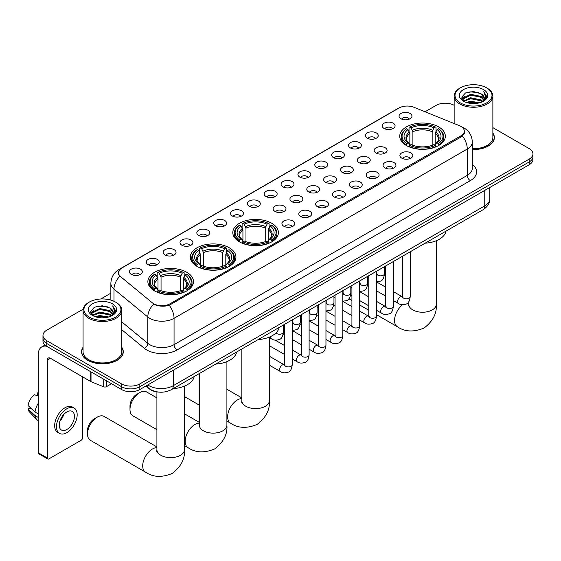 <?xml version="1.0" encoding="UTF-8"?>
<svg xmlns="http://www.w3.org/2000/svg" width="561" height="561" viewBox="0 0 561 561"><rect width="100%" height="100%" fill="white"/><g stroke="black" fill="none" stroke-linecap="round" stroke-linejoin="round"><path stroke-width="0.84" d="M271.72 223.264A22.798 13.162 0 0 0 246.875 220.41A22.798 13.162 0 0 0 232.801 232.57A22.798 13.162 0 0 0 239.484 241.875A22.798 13.162 0 0 0 264.329 244.729A22.798 13.162 0 0 0 278.403 232.57A22.798 13.162 0 0 0 271.72 223.264M229.26 247.78A22.798 13.162 0 0 0 204.414 244.926A22.798 13.162 0 0 0 190.34 257.085A22.798 13.162 0 0 0 197.016 266.391A22.798 13.162 0 0 0 221.861 269.245A22.798 13.162 0 0 0 235.936 257.085A22.798 13.162 0 0 0 229.26 247.78M186.799 272.295A22.798 13.162 0 0 0 161.954 269.441A22.798 13.162 0 0 0 147.88 281.601A22.798 13.162 0 0 0 154.556 290.907A22.798 13.162 0 0 0 179.401 293.761A22.798 13.162 0 0 0 193.475 281.601A22.798 13.162 0 0 0 186.799 272.295M438.653 126.891A22.798 13.162 0 0 0 413.808 124.037A22.798 13.162 0 0 0 399.734 136.197A22.798 13.162 0 0 0 406.409 145.502A22.798 13.162 0 0 0 431.255 148.356A22.798 13.162 0 0 0 445.329 136.197A22.798 13.162 0 0 0 438.653 126.891M384.082 128.469A6.452 3.724 180 0 1 382.805 127.417A6.452 3.724 180 0 1 384.937 122.782A6.452 3.724 180 0 1 393.205 123.203A6.452 3.724 180 0 1 394.488 127.417A6.452 3.724 180 0 1 384.082 128.469M392.42 128.855A3.871 2.237 0 0 0 391.382 127.768A3.871 2.237 0 0 0 387.567 127.2A3.871 2.237 0 0 0 384.867 128.855M367.231 138.195A6.452 3.724 180 0 1 365.954 137.143A6.452 3.724 180 0 1 368.086 132.515A6.452 3.724 180 0 1 376.354 132.929A6.452 3.724 180 0 1 377.637 137.143A6.452 3.724 180 0 1 367.231 138.195M375.568 138.581A3.871 2.237 0 0 0 374.531 137.494A3.871 2.237 0 0 0 370.716 136.926A3.871 2.237 0 0 0 368.016 138.581M350.38 147.929A6.452 3.724 180 0 1 349.103 146.87A6.452 3.724 180 0 1 351.235 142.242A6.452 3.724 180 0 1 359.503 142.655A6.452 3.724 180 0 1 360.786 146.87A6.452 3.724 180 0 1 350.38 147.929M358.717 148.314A3.871 2.237 0 0 0 357.68 147.227A3.871 2.237 0 0 0 353.865 146.659A3.871 2.237 0 0 0 351.165 148.314M333.529 157.655A6.452 3.724 180 0 1 332.252 156.603A6.452 3.724 180 0 1 334.384 151.968A6.452 3.724 180 0 1 342.652 152.389A6.452 3.724 180 0 1 343.935 156.603A6.452 3.724 180 0 1 333.529 157.655M341.866 158.041A3.871 2.237 0 0 0 340.829 156.954A3.871 2.237 0 0 0 337.014 156.386A3.871 2.237 0 0 0 334.314 158.041M316.677 167.381A6.452 3.724 180 0 1 315.401 166.329A6.452 3.724 180 0 1 317.533 161.701A6.452 3.724 180 0 1 325.801 162.115A6.452 3.724 180 0 1 327.084 166.329A6.452 3.724 180 0 1 316.677 167.381M325.015 167.767A3.871 2.237 0 0 0 323.978 166.68A3.871 2.237 0 0 0 320.163 166.112A3.871 2.237 0 0 0 317.463 167.767M299.826 177.115A6.452 3.724 180 0 1 298.55 176.056A6.452 3.724 180 0 1 300.682 171.428A6.452 3.724 180 0 1 308.95 171.841A6.452 3.724 180 0 1 310.233 176.056A6.452 3.724 180 0 1 299.826 177.115M308.164 177.5A3.871 2.237 0 0 0 307.126 176.413A3.871 2.237 0 0 0 303.312 175.845A3.871 2.237 0 0 0 300.612 177.5M282.975 186.841A6.452 3.724 180 0 1 281.699 185.789A6.452 3.724 180 0 1 283.831 181.161A6.452 3.724 180 0 1 292.106 181.575A6.452 3.724 180 0 1 293.382 185.789A6.452 3.724 180 0 1 282.975 186.841M291.313 187.227A3.871 2.237 0 0 0 290.275 186.14A3.871 2.237 0 0 0 286.461 185.572A3.871 2.237 0 0 0 283.761 187.227M266.124 196.567A6.452 3.724 180 0 1 264.848 195.516A6.452 3.724 180 0 1 266.98 190.887A6.452 3.724 180 0 1 275.255 191.301A6.452 3.724 180 0 1 276.531 195.516A6.452 3.724 180 0 1 266.124 196.567M274.462 196.953A3.871 2.237 0 0 0 273.424 195.866A3.871 2.237 0 0 0 269.61 195.298A3.871 2.237 0 0 0 266.91 196.953M249.273 206.301A6.452 3.724 180 0 1 247.997 205.242A6.452 3.724 180 0 1 250.129 200.614A6.452 3.724 180 0 1 258.404 201.027A6.452 3.724 180 0 1 259.68 205.242A6.452 3.724 180 0 1 249.273 206.301M257.611 206.686A3.871 2.237 0 0 0 256.573 205.599A3.871 2.237 0 0 0 252.759 205.031A3.871 2.237 0 0 0 250.059 206.686M232.422 216.027A6.452 3.724 180 0 1 231.146 214.975A6.452 3.724 180 0 1 233.285 210.347A6.452 3.724 180 0 1 241.553 210.761A6.452 3.724 180 0 1 242.829 214.975A6.452 3.724 180 0 1 232.422 216.027M240.76 216.413A3.871 2.237 0 0 0 239.722 215.326A3.871 2.237 0 0 0 235.908 214.758A3.871 2.237 0 0 0 233.208 216.413M215.571 225.753A6.452 3.724 180 0 1 214.295 224.702A6.452 3.724 180 0 1 216.434 220.073A6.452 3.724 180 0 1 224.702 220.487A6.452 3.724 180 0 1 225.978 224.702A6.452 3.724 180 0 1 215.571 225.753M223.916 226.146A3.871 2.237 0 0 0 222.871 225.052A3.871 2.237 0 0 0 219.056 224.484A3.871 2.237 0 0 0 216.357 226.146M198.72 235.487A6.452 3.724 180 0 1 197.444 234.435A6.452 3.724 180 0 1 199.583 229.8A6.452 3.724 180 0 1 207.85 230.22A6.452 3.724 180 0 1 209.127 234.435A6.452 3.724 180 0 1 198.72 235.487M207.065 235.872A3.871 2.237 0 0 0 206.02 234.786A3.871 2.237 0 0 0 202.205 234.218A3.871 2.237 0 0 0 199.506 235.872M181.869 245.213A6.452 3.724 180 0 1 180.593 244.161A6.452 3.724 180 0 1 182.732 239.533A6.452 3.724 180 0 1 190.999 239.947A6.452 3.724 180 0 1 192.276 244.161A6.452 3.724 180 0 1 181.869 245.213M190.214 245.599A3.871 2.237 0 0 0 189.169 244.512A3.871 2.237 0 0 0 185.361 243.944A3.871 2.237 0 0 0 182.655 245.599M165.018 254.939A6.452 3.724 180 0 1 163.742 253.888A6.452 3.724 180 0 1 165.881 249.259A6.452 3.724 180 0 1 174.148 249.673A6.452 3.724 180 0 1 175.425 253.888A6.452 3.724 180 0 1 165.018 254.939M173.363 255.332A3.871 2.237 0 0 0 172.318 254.238A3.871 2.237 0 0 0 168.51 253.677A3.871 2.237 0 0 0 165.804 255.332M148.167 264.673A6.452 3.724 180 0 1 146.891 263.621A6.452 3.724 180 0 1 149.03 258.986A6.452 3.724 180 0 1 157.297 259.406A6.452 3.724 180 0 1 158.574 263.621A6.452 3.724 180 0 1 148.167 264.673M156.512 265.058A3.871 2.237 0 0 0 155.467 263.972A3.871 2.237 0 0 0 151.659 263.404A3.871 2.237 0 0 0 148.96 265.058M131.316 274.399A6.452 3.724 180 0 1 130.04 273.347A6.452 3.724 180 0 1 132.179 268.719A6.452 3.724 180 0 1 140.446 269.133A6.452 3.724 180 0 1 141.723 273.347A6.452 3.724 180 0 1 131.316 274.399M139.661 274.785A3.871 2.237 0 0 0 138.616 273.698A3.871 2.237 0 0 0 134.808 273.13A3.871 2.237 0 0 0 132.108 274.785M400.933 118.743A6.452 3.724 180 0 1 399.656 117.684A6.452 3.724 180 0 1 401.788 113.056A6.452 3.724 180 0 1 410.056 113.469A6.452 3.724 180 0 1 411.339 117.684A6.452 3.724 180 0 1 400.933 118.743M409.271 119.128A3.871 2.237 0 0 0 408.233 118.034A3.871 2.237 0 0 0 404.418 117.473A3.871 2.237 0 0 0 401.718 119.128M376.08 153.034A6.452 3.724 180 0 1 374.804 151.982A6.452 3.724 180 0 1 376.943 147.354A6.452 3.724 180 0 1 385.211 147.767A6.452 3.724 180 0 1 386.487 151.982A6.452 3.724 180 0 1 376.08 153.034M384.425 153.419A3.871 2.237 0 0 0 383.38 152.333A3.871 2.237 0 0 0 379.566 151.765A3.871 2.237 0 0 0 376.866 153.419M359.229 162.767A6.452 3.724 180 0 1 357.953 161.708A6.452 3.724 180 0 1 360.092 157.08A6.452 3.724 180 0 1 368.36 157.494A6.452 3.724 180 0 1 369.636 161.708A6.452 3.724 180 0 1 359.229 162.767M367.574 163.153A3.871 2.237 0 0 0 366.529 162.066A3.871 2.237 0 0 0 362.715 161.498A3.871 2.237 0 0 0 360.015 163.153M342.378 172.493A6.452 3.724 180 0 1 341.102 171.442A6.452 3.724 180 0 1 343.241 166.813A6.452 3.724 180 0 1 351.509 167.227A6.452 3.724 180 0 1 352.785 171.442A6.452 3.724 180 0 1 342.378 172.493M350.723 172.879A3.871 2.237 0 0 0 349.678 171.792A3.871 2.237 0 0 0 345.871 171.224A3.871 2.237 0 0 0 343.164 172.879M325.527 182.22A6.452 3.724 180 0 1 324.251 181.168A6.452 3.724 180 0 1 326.39 176.54A6.452 3.724 180 0 1 334.658 176.953A6.452 3.724 180 0 1 335.934 181.168A6.452 3.724 180 0 1 325.527 182.22M333.872 182.613A3.871 2.237 0 0 0 332.827 181.519A3.871 2.237 0 0 0 329.019 180.951A3.871 2.237 0 0 0 326.313 182.613M308.676 191.953A6.452 3.724 180 0 1 307.4 190.901A6.452 3.724 180 0 1 309.539 186.266A6.452 3.724 180 0 1 317.807 186.687A6.452 3.724 180 0 1 319.083 190.901A6.452 3.724 180 0 1 308.676 191.953M317.021 192.339A3.871 2.237 0 0 0 315.976 191.252A3.871 2.237 0 0 0 312.168 190.684A3.871 2.237 0 0 0 309.469 192.339M291.825 201.68A6.452 3.724 180 0 1 290.549 200.628A6.452 3.724 180 0 1 292.688 195.999A6.452 3.724 180 0 1 300.955 196.413A6.452 3.724 180 0 1 302.232 200.628A6.452 3.724 180 0 1 291.825 201.68M300.17 202.065A3.871 2.237 0 0 0 299.125 200.978A3.871 2.237 0 0 0 295.317 200.41A3.871 2.237 0 0 0 292.618 202.065M274.974 211.406A6.452 3.724 180 0 1 273.698 210.354A6.452 3.724 180 0 1 275.837 205.726A6.452 3.724 180 0 1 284.104 206.139A6.452 3.724 180 0 1 285.381 210.354A6.452 3.724 180 0 1 274.974 211.406M283.319 211.799A3.871 2.237 0 0 0 282.274 210.705A3.871 2.237 0 0 0 278.466 210.144A3.871 2.237 0 0 0 275.767 211.799M401.788 158.146A6.452 3.724 180 0 1 400.505 157.094A6.452 3.724 180 0 1 402.644 152.466A6.452 3.724 180 0 1 410.911 152.88A6.452 3.724 180 0 1 412.188 157.094A6.452 3.724 180 0 1 401.788 158.146M410.126 158.532A3.871 2.237 0 0 0 409.088 157.445A3.871 2.237 0 0 0 405.273 156.877A3.871 2.237 0 0 0 402.574 158.532M384.937 167.872A6.452 3.724 180 0 1 383.654 166.82A6.452 3.724 180 0 1 385.793 162.192A6.452 3.724 180 0 1 394.06 162.606A6.452 3.724 180 0 1 395.337 166.82A6.452 3.724 180 0 1 384.937 167.872M393.275 168.265A3.871 2.237 0 0 0 392.237 167.171A3.871 2.237 0 0 0 388.422 166.61A3.871 2.237 0 0 0 385.723 168.265M368.086 177.606A6.452 3.724 180 0 1 366.803 176.554A6.452 3.724 180 0 1 368.942 171.918A6.452 3.724 180 0 1 377.209 172.339A6.452 3.724 180 0 1 378.486 176.554A6.452 3.724 180 0 1 368.086 177.606M376.424 177.991A3.871 2.237 0 0 0 375.386 176.904A3.871 2.237 0 0 0 371.571 176.336A3.871 2.237 0 0 0 368.872 177.991M351.235 187.332A6.452 3.724 180 0 1 349.952 186.28A6.452 3.724 180 0 1 352.091 181.652A6.452 3.724 180 0 1 360.358 182.066A6.452 3.724 180 0 1 361.635 186.28A6.452 3.724 180 0 1 351.235 187.332M359.573 187.718A3.871 2.237 0 0 0 358.535 186.631A3.871 2.237 0 0 0 354.72 186.063A3.871 2.237 0 0 0 352.02 187.718M334.384 197.065A6.452 3.724 180 0 1 333.101 196.006A6.452 3.724 180 0 1 335.24 191.378A6.452 3.724 180 0 1 343.507 191.792A6.452 3.724 180 0 1 344.784 196.006A6.452 3.724 180 0 1 334.384 197.065M342.722 197.451A3.871 2.237 0 0 0 341.684 196.357A3.871 2.237 0 0 0 337.869 195.796A3.871 2.237 0 0 0 335.169 197.451M317.533 206.792A6.452 3.724 180 0 1 316.25 205.74A6.452 3.724 180 0 1 318.389 201.104A6.452 3.724 180 0 1 326.656 201.525A6.452 3.724 180 0 1 327.933 205.74A6.452 3.724 180 0 1 317.533 206.792M325.871 207.177A3.871 2.237 0 0 0 324.833 206.09A3.871 2.237 0 0 0 321.018 205.522A3.871 2.237 0 0 0 318.318 207.177M300.682 216.518A6.452 3.724 180 0 1 299.399 215.466A6.452 3.724 180 0 1 301.538 210.838A6.452 3.724 180 0 1 309.805 211.252A6.452 3.724 180 0 1 311.089 215.466A6.452 3.724 180 0 1 300.682 216.518M309.02 216.904A3.871 2.237 0 0 0 307.982 215.817A3.871 2.237 0 0 0 304.167 215.249A3.871 2.237 0 0 0 301.467 216.904M283.831 226.251A6.452 3.724 180 0 1 282.548 225.192A6.452 3.724 180 0 1 284.686 220.564A6.452 3.724 180 0 1 292.954 220.978A6.452 3.724 180 0 1 294.237 225.192A6.452 3.724 180 0 1 283.831 226.251M292.169 226.637A3.871 2.237 0 0 0 291.131 225.543A3.871 2.237 0 0 0 287.316 224.982A3.871 2.237 0 0 0 284.616 226.637M459.333 125.629A11.613 6.704 180 0 1 460.883 126.379A11.613 6.704 180 0 1 464.284 131.12A11.613 6.704 180 0 1 460.883 135.86L170.102 303.746A11.613 6.704 180 0 1 152.375 302.849L120.559 276.615A11.613 6.704 180 0 1 118.455 272.765A11.613 6.704 180 0 1 121.856 268.025L399.018 108.007A11.613 6.704 180 0 1 413.892 107.256L459.333 125.629M159.17 392.132A12.903 7.447 180 0 1 149.499 388.969L145.916 386.017M83.063 347.28A20.862 12.047 0 0 0 81.562 351.775A20.862 12.047 0 0 0 87.67 360.288A20.862 12.047 0 0 0 110.405 362.904A20.862 12.047 0 0 0 123.287 351.775A20.862 12.047 0 0 0 121.779 347.28M464.739 131.611L462.467 135.979L461.338 136.807L169.247 305.268C164.394 306.664 159.619 306.488 154.927 304.749L153.672 304.139A15.056 10.07 129.5 0 0 147.795 316.993L113.974 289.104A17.209 9.937 180 0 1 110.861 283.41L110.861 300.121M83.175 309.153L46.759 330.177A12.903 7.447 0 0 0 42.98 335.443L42.98 341.06A12.903 7.447 0 0 0 46.759 346.333L121.583 389.53L121.583 386.718A12.903 7.447 0 0 0 139.836 386.718L529.17 161.94A12.903 7.447 0 0 0 532.95 156.673A12.903 7.447 0 0 1 529.17 161.94L139.836 386.718A12.903 7.447 0 0 1 121.583 386.718L46.759 343.521L121.583 386.718L121.583 383.913A12.903 7.447 0 0 0 139.836 383.913L529.17 159.128A12.903 7.447 0 0 0 532.95 153.861A12.903 7.447 0 0 0 529.17 148.595L492.867 127.635M42.98 338.255A12.903 7.447 0 0 0 46.759 343.521A12.903 7.447 0 0 1 42.98 338.255M113.974 301.285L113.974 289.104A15.056 10.07 129.5 0 1 119.809 276.293L118.161 272.765L120.285 269.147M472.313 149.556A20.862 12.047 0 0 0 494.367 137.529A20.862 12.047 0 0 0 492.867 133.041M454.151 105.286A12.903 7.447 0 0 0 436.093 105.391L425.056 111.772M110.861 293.165L100.77 298.992M42.98 335.443A12.903 7.447 0 0 0 46.759 340.709L121.583 383.913M121.583 389.53A12.903 7.447 0 0 0 139.836 389.53L529.17 164.752A12.903 7.447 0 0 0 532.95 159.485L532.95 153.861M460.427 102.936A18.499 10.68 0 0 0 486.583 102.936A18.499 10.68 0 0 0 486.59 87.832A18.499 10.68 0 0 0 486.583 87.832L487.193 88.182A19.355 11.178 0 0 1 492.867 96.085A19.355 11.178 0 0 1 480.917 106.415A19.355 11.178 0 0 1 459.817 103.988A19.355 11.178 0 0 1 454.151 96.085A19.355 11.178 0 0 1 459.817 88.182L460.427 87.832A18.499 10.68 0 0 0 460.427 102.936M472.313 148.686A19.355 11.178 0 0 0 492.867 137.529L492.867 96.085M472.313 149.429A20.645 11.921 0 0 0 494.157 137.529A20.645 11.921 0 0 0 492.867 133.385M466.261 102.432L470.721 101.289L479.774 102.74M467.537 102.817L470.721 102.165L478.449 103.07M463.484 101.001L470.721 97.775L481.114 99.97L482.783 101.352M463.919 101.359L470.721 98.652L481.114 100.847L482.32 101.772M462.881 100.398L463.12 98.07L470.721 94.262L481.114 96.457L483.954 99.683M462.783 99.97L463.12 98.946L470.721 95.139L481.114 97.334L483.75 100.096M482.208 101.857A10.757 6.206 0 0 0 484.262 98.21A10.757 6.206 0 0 0 481.114 93.82L484.255 98.42M483.547 89.592A14.193 8.198 0 0 0 463.498 89.571A14.193 8.198 0 0 0 463.407 101.141A14.193 8.198 0 0 0 463.47 101.176A14.193 8.198 0 0 0 483.61 101.141A14.193 8.198 0 0 0 483.547 89.592M481.114 93.82L473.386 91.513L465.448 92.972L461.766 97.137L464.206 101.569M483.091 101.429L486.52 97.081L486.59 96.296L483.799 91.632L485.56 96.857L482.32 101.807M487.193 88.182L486.59 87.832A18.499 10.68 0 0 0 460.427 87.832M483.799 91.632L486.583 96.478M465.258 93.07L470.125 91.864L478.835 92.649M461.906 98.715L463.491 97.474M466.983 95.987L470.125 95.377L478.526 96.071M466.983 99.5L470.125 98.89L478.526 99.578M467.629 102.845L470.125 102.404L478.442 103.07M461.815 98.371L464.417 96.52M463.197 100.735L464.417 100.033M405.996 145.257L406.613 143.63A20.477 11.823 0 0 1 406.613 128.764L408.015 129.577A18.499 10.68 0 0 0 408.015 142.817L409.411 143.609L409.86 145.271M409.86 144.591L409.86 133.469L408.015 129.577M409.039 131.337L409.039 127.354L409.649 127.003A20.477 11.823 0 0 1 435.406 127.003L433.997 127.817A18.499 10.68 0 0 0 411.059 127.817L412.896 131.716L412.896 145.313M432.159 145.313L432.159 131.716L433.997 127.817M425.098 243.201A23.66 13.66 0 0 0 446.051 231.104M409.039 146.442A21.339 12.321 0 0 0 436.016 146.442L435.406 145.383A20.477 11.823 0 0 1 409.649 145.383L409.039 146.807M436.016 146.807L436.016 146.442M406.613 128.764L405.996 129.107A21.339 12.321 0 0 0 401.192 136.898A21.339 12.321 0 0 0 405.996 144.689M435.406 127.003L436.016 127.354L436.016 131.337M409.649 145.383L411.059 144.577A18.499 10.68 0 0 0 433.997 144.577L435.406 145.383M408.015 142.817L406.613 143.63M411.059 127.817L409.649 127.003M409.411 131.968A16.542 9.551 0 0 0 409.411 143.609L409.488 143.658C407.139 141.386 406.178 139.843 406.613 139.03A15.918 9.186 0 0 1 409.86 133.469M439.06 144.689A21.339 12.321 0 0 0 443.863 136.898A21.339 12.321 0 0 0 439.06 129.107L438.45 128.764A20.477 11.823 0 0 1 438.45 143.63L439.06 145.257M438.45 143.63L437.04 142.817A18.499 10.68 0 0 0 437.04 129.577L438.45 128.764M437.04 129.577L435.203 133.469L435.203 144.591L435.652 143.609L437.04 142.817M435.203 133.469A15.918 9.186 0 0 1 438.443 139.03C438.877 139.85 437.924 141.393 435.574 143.658L435.652 143.609A16.542 9.551 0 0 0 435.652 131.968M435.203 145.271L435.203 144.591M239.07 241.637L239.68 240.003A20.477 11.823 0 0 1 239.68 225.136L241.09 225.95A18.499 10.68 0 0 0 241.09 239.189L242.478 239.982L242.927 241.644M242.927 240.964L242.927 229.842L241.09 225.95M242.114 227.71L242.114 223.727L242.724 223.376A20.477 11.823 0 0 1 268.481 223.376L267.071 224.19A18.499 10.68 0 0 0 244.133 224.19L245.97 228.089L245.97 241.686M265.234 241.686L265.234 228.089L267.071 224.19M258.172 339.573A23.66 13.66 0 0 0 279.119 327.477M242.114 242.815A21.339 12.321 0 0 0 269.091 242.815L268.481 241.763A20.477 11.823 0 0 1 242.724 241.763L242.114 243.179M269.091 243.179L269.091 242.815M239.68 225.136L239.07 225.487A21.339 12.321 0 0 0 234.267 233.271A21.339 12.321 0 0 0 239.07 241.062M268.481 223.376L269.091 223.727L269.091 227.71M242.724 241.763L244.133 240.95A18.499 10.68 0 0 0 267.071 240.95L268.481 241.763M241.09 239.189L239.68 240.003M244.133 224.19L242.724 223.376M242.478 228.341A16.542 9.551 0 0 0 242.478 239.982L242.562 240.031C240.206 237.759 239.252 236.216 239.687 235.403A15.918 9.186 0 0 1 242.927 229.842M272.134 241.062A21.339 12.321 0 0 0 276.938 233.271A21.339 12.321 0 0 0 272.134 225.487L271.524 225.136A20.477 11.823 0 0 1 271.524 240.003L272.134 241.637M271.524 240.003L270.114 239.189A18.499 10.68 0 0 0 270.114 225.95L271.524 225.136M270.114 225.95L268.277 229.842L268.277 240.964L268.726 239.982L270.114 239.189M268.277 229.842A15.918 9.186 0 0 1 271.517 235.403C271.952 236.223 270.991 237.766 268.642 240.031L268.726 239.982A16.542 9.551 0 0 0 268.726 228.341M268.277 241.644L268.277 240.964M129.984 409.481L129.984 405.968A9.467 5.463 -60 0 1 136.674 394.376L139.717 392.623A13.766 7.945 120 0 0 129.984 409.481A13.766 7.945 120 0 0 132.831 415.785L156.912 429.684M196.609 266.152L197.22 264.519A20.477 11.823 0 0 1 197.22 249.652L198.629 250.465A18.499 10.68 0 0 0 198.629 263.705L200.018 264.497L200.466 266.159M200.466 265.479L200.466 254.357L198.629 250.465M199.653 252.226L199.653 248.243L200.263 247.892A20.477 11.823 0 0 1 226.02 247.892L224.61 248.705A18.499 10.68 0 0 0 201.672 248.705L203.51 252.604L203.51 266.202M222.773 266.202L222.773 252.604L224.61 248.705M215.712 364.089A23.66 13.66 0 0 0 236.658 351.992M199.653 267.331A21.339 12.321 0 0 0 226.63 267.331L226.02 266.279A20.477 11.823 0 0 1 200.263 266.279L199.653 267.695M226.63 267.695L226.63 267.331M197.22 249.652L196.609 250.003A21.339 12.321 0 0 0 191.806 257.787A21.339 12.321 0 0 0 196.609 265.577M226.02 247.892L226.63 248.243L226.63 252.226M200.263 266.279L201.672 265.465A18.499 10.68 0 0 0 224.61 265.465L226.02 266.279M198.629 263.705L197.22 264.519M201.672 248.705L200.263 247.892M200.018 252.857A16.542 9.551 0 0 0 200.018 264.497L200.095 264.547C197.745 262.275 196.792 260.732 197.227 259.918A15.918 9.186 0 0 1 200.466 254.357M229.673 265.577A21.339 12.321 0 0 0 234.477 257.787A21.339 12.321 0 0 0 229.673 250.003L229.056 249.652A20.477 11.823 0 0 1 229.056 264.519L229.673 266.152M229.056 264.519L227.654 263.705A18.499 10.68 0 0 0 227.654 250.465L229.056 249.652M227.654 250.465L225.81 254.357L225.81 265.479L226.258 264.497L227.654 263.705M225.81 254.357A15.918 9.186 0 0 1 229.056 259.918C229.491 260.739 228.53 262.282 226.181 264.547L226.258 264.497A16.542 9.551 0 0 0 226.258 252.857M225.81 266.159L225.81 265.479M156.912 397.896L146.596 391.943A13.766 7.945 120 0 0 139.717 392.623L136.674 394.376M87.516 433.997L87.516 430.483A9.467 5.463 -60 0 1 94.213 418.892L97.249 417.139A13.766 7.945 120 0 0 87.516 433.997A13.766 7.945 120 0 0 90.37 440.301L145.544 472.152A13.766 7.945 -60 0 1 143.434 461.121A13.766 7.945 -60 0 1 152.431 448.996A13.766 7.945 -60 0 1 156.912 447.671M154.149 290.668L154.759 289.034A20.477 11.823 0 0 1 154.759 274.168L156.168 274.981A18.499 10.68 0 0 0 156.168 288.221L157.557 289.013L158.006 290.675M158.006 289.995L158.006 278.873L156.168 274.981M157.192 276.741L157.192 272.758L157.802 272.408A20.477 11.823 0 0 1 183.559 272.408L182.15 273.221A18.499 10.68 0 0 0 159.212 273.221L161.049 277.12L161.049 290.717M180.305 290.717L180.305 277.12L182.15 273.221M173.244 388.605A23.66 13.66 0 0 0 194.197 376.508M157.192 291.846A21.339 12.321 0 0 0 184.169 291.846L183.559 290.794A20.477 11.823 0 0 1 157.802 290.794L157.192 292.211M184.169 292.211L184.169 291.846M154.759 274.168L154.149 274.518A21.339 12.321 0 0 0 149.345 282.302A21.339 12.321 0 0 0 154.149 290.093M183.559 272.408L184.169 272.758L184.169 276.741M157.802 290.794L159.212 289.981A18.499 10.68 0 0 0 182.15 289.981L183.559 290.794M156.168 288.221L154.759 289.034M159.212 273.221L157.802 272.408M157.557 277.372A16.542 9.551 0 0 0 157.557 289.013L157.634 289.062C155.285 286.79 154.324 285.247 154.766 284.434A15.918 9.186 0 0 1 158.006 278.873M187.213 290.093A21.339 12.321 0 0 0 192.016 282.302A21.339 12.321 0 0 0 187.213 274.518L186.596 274.168A20.477 11.823 0 0 1 186.596 289.034L187.213 290.668M186.596 289.034L185.193 288.221A18.499 10.68 0 0 0 185.193 274.981L186.596 274.168M185.193 274.981L183.349 278.873L183.349 289.995L183.798 289.013L185.193 288.221M183.349 278.873A15.918 9.186 0 0 1 186.596 284.434C187.03 285.254 186.07 286.797 183.72 289.062L183.798 289.013A16.542 9.551 0 0 0 183.798 277.372M183.349 290.675L183.349 289.995M156.912 446.928L104.136 416.458A13.766 7.945 120 0 0 97.249 417.139L94.213 418.892M106.45 380.793L106.45 386.676L111.548 383.738M46.612 346.242A17.209 9.937 -120 0 0 41.809 346.88A17.209 9.937 -120 0 0 38.246 354.762L38.246 452.748L47.369 458.021L47.369 360.029A4.299 2.482 60 0 1 48.26 358.058A4.299 2.482 60 0 1 50.413 358.276L90.735 381.55L90.735 371.719M47.369 458.021A2.153 1.241 120 0 0 47.811 459.003L38.688 453.737A2.153 1.241 -60 0 1 38.246 452.748M47.811 459.003A2.153 1.241 120 0 0 48.891 458.898L81.135 440.28A2.153 1.241 120 0 0 82.649 437.65L82.649 376.887M106.45 386.676A2.153 1.241 180 0 1 103.701 386.817L91.022 381.69A2.153 1.241 180 0 1 90.735 381.55M66.836 429.502A10.757 6.206 120 0 0 73.863 420.021A10.757 6.206 120 0 0 72.215 411.409A10.757 6.206 120 0 0 66.836 411.942A10.757 6.206 120 0 0 59.81 421.416A10.757 6.206 120 0 0 61.458 430.035A10.757 6.206 120 0 0 66.836 429.502M59.887 421.164A10.757 6.206 120 0 0 63.744 414.481M38.246 393.247L37.335 392.966L37.335 395.126L38.246 395.652M74.15 408.057L72.327 406.998A14.628 8.443 120 0 0 65.013 407.728A14.628 8.443 120 0 0 55.455 420.61A14.628 8.443 120 0 0 57.699 432.335L59.522 433.387A14.628 8.443 120 0 0 66.836 432.664A14.628 8.443 120 0 0 76.387 419.775A14.628 8.443 120 0 0 74.15 408.057A14.628 8.443 120 0 0 66.836 408.78A14.628 8.443 120 0 0 57.278 421.669A14.628 8.443 120 0 0 59.522 433.387M38.246 403.303A14.193 8.198 120 0 0 35.013 412.047L28.05 405.533A11.185 6.459 120 0 1 34.291 394.727L38.246 395.926M38.246 413.913L35.013 412.047M31.816 409.06L29.922 407.966L28.05 409.046L35.013 415.561L38.246 417.426M35.013 415.561A14.193 8.198 120 0 0 36.767 419.523A14.193 8.198 120 0 0 37.839 420.371L38.246 420.603M38.246 392.714A11.185 6.459 120 0 0 37.335 392.966M28.05 409.046A11.185 6.459 120 0 0 29.375 411.83L36.767 419.523M89.346 317.175A18.499 10.68 0 0 0 115.503 317.175A18.499 10.68 0 0 0 115.503 302.077L116.113 302.428A19.355 11.178 0 0 1 121.779 310.331A19.355 11.178 0 0 1 109.83 320.654A19.355 11.178 0 0 1 88.736 318.234A19.355 11.178 0 0 1 83.063 310.331A19.355 11.178 0 0 1 88.736 302.428L89.346 302.077A18.499 10.68 0 0 0 89.346 317.175M83.063 310.331L83.063 351.775A19.355 11.178 0 0 0 88.736 359.678A19.355 11.178 0 0 0 109.83 362.097A19.355 11.178 0 0 0 121.779 351.775L121.779 310.331M83.063 347.624A20.645 11.921 0 0 0 81.773 351.775A20.645 11.921 0 0 0 87.825 360.204A20.645 11.921 0 0 0 110.328 362.785A20.645 11.921 0 0 0 123.069 351.775A20.645 11.921 0 0 0 121.779 347.624M95.174 316.677L99.641 315.527L108.687 316.979M96.457 317.063L99.641 316.411L107.368 317.309L99.038 316.649L96.541 317.084M92.404 315.226L99.641 312.021L110.026 314.209L111.702 315.598M92.838 315.605L99.641 312.898L110.026 315.086L111.232 316.011M91.801 314.644L92.039 312.309L99.641 308.508L110.026 310.696L112.873 313.922M91.702 314.216L92.039 313.192L99.641 309.384L110.026 311.579L112.67 314.342M111.127 316.102A10.757 6.206 0 0 0 113.175 312.456A10.757 6.206 0 0 0 110.026 308.066L113.168 312.666M112.459 303.831A14.193 8.198 0 0 0 92.418 303.817A14.193 8.198 0 0 0 92.327 315.387A14.193 8.198 0 0 0 92.383 315.422A14.193 8.198 0 0 0 112.523 315.387A14.193 8.198 0 0 0 112.459 303.831M110.026 308.066L102.298 305.759L94.36 307.218L90.679 311.376L93.119 315.815M112.004 315.675L115.433 311.32L115.503 310.542L112.712 305.878L114.472 311.103L111.239 316.053M116.113 302.428L115.503 302.077A18.499 10.68 0 0 0 89.346 302.077M112.712 305.878L115.503 310.717M94.178 307.309L99.038 306.11L107.747 306.895M90.819 312.961L92.404 311.72M95.903 310.233L99.038 309.623L107.439 310.31M95.903 313.746L99.038 313.136L107.439 313.823M90.728 312.617L93.336 310.766M92.116 314.98L93.336 314.279M170.102 303.746L170.102 304.925M460.883 135.86L460.883 137.066M472.313 164.415A21.507 12.419 180 0 1 470.314 180.642L177.094 349.931A4.299 2.482 60 0 1 174.057 344.664L467.271 175.376A17.209 9.937 0 0 0 472.313 168.349L472.313 142.01A17.209 9.937 180 0 1 467.271 149.03A15.056 8.696 -120 0 0 462.467 135.979M177.094 349.931A21.507 12.419 180 0 1 146.68 349.931A21.507 12.419 180 0 1 144.268 348.276L121.779 329.728M149.724 344.664A17.209 9.937 0 0 0 174.057 344.664L174.057 318.318A17.209 9.937 180 0 1 149.724 318.318A17.209 9.937 180 0 1 147.795 316.993L147.795 343.339A17.209 9.937 0 0 0 149.724 344.664M472.313 142.01C472.018 135.818 469.305 131.183 464.157 128.09L461.983 127.031A15.056 7.048 112 0 0 461.78 126.961M169.247 305.268A15.056 8.696 60 0 1 174.057 318.318L467.271 149.03L467.271 175.376A4.299 2.482 60 0 0 470.314 180.642M120.58 268.908A15.056 8.696 -120 0 0 119.016 269.49C113.869 272.583 111.148 277.218 110.861 283.41M119.016 269.49L397.756 108.568A15.056 8.696 60 0 1 398.892 108.084M139.836 383.913L139.836 389.53M529.17 159.128L529.17 164.752M46.759 340.709L46.759 346.333M121.779 321.888L147.795 343.339A4.299 2.875 -50.5 0 1 144.268 348.276M147.802 384.93A17.209 9.937 0 0 0 148.96 385.666A17.209 9.937 0 0 0 173.293 385.666L484.76 205.845A17.209 9.937 0 0 0 489.802 198.818C489.928 203.089 487.656 206.743 482.979 209.779L171.512 389.607A8.604 4.965 60 0 0 173.293 385.666L173.293 370.211M484.76 190.389L484.76 205.845A8.604 4.965 60 0 1 482.979 209.779M147.108 385.33A8.604 5.757 129.5 0 0 148.609 388.128L145.993 385.975M436.297 240.732L436.297 304.293A13.766 7.945 180 0 1 432.265 309.91A13.766 7.945 180 0 1 412.798 309.91A13.766 7.945 180 0 1 408.766 304.293L408.583 305.913M408.366 302.267A13.766 7.945 -60 0 1 408.766 302.267M436.297 304.293C437.005 313.347 432.931 321.257 424.067 328.031C413.773 332.315 404.888 331.895 397.398 326.747A13.766 7.945 -60 0 1 394.993 316.832A13.766 7.945 -60 0 1 402.553 304.763M432.159 131.716A15.918 9.186 0 0 0 412.896 131.716M432.608 130.215A16.542 9.551 0 0 0 412.447 130.215M269.364 337.105L269.364 400.666A13.766 7.945 180 0 1 265.339 406.283A13.766 7.945 180 0 1 245.865 406.283A13.766 7.945 180 0 1 241.84 400.666L241.658 402.286M269.364 400.666C270.079 409.719 266.005 417.629 257.141 424.404C246.847 428.695 237.955 428.267 230.473 423.12A13.766 7.945 -60 0 1 228.362 412.097A13.766 7.945 -60 0 1 237.352 399.965A13.766 7.945 -60 0 1 241.84 398.64M265.234 228.089A15.918 9.186 0 0 0 245.97 228.089M265.683 226.588A16.542 9.551 0 0 0 245.522 226.588M226.903 361.621L226.903 425.182A13.766 7.945 180 0 1 222.871 430.799A13.766 7.945 180 0 1 203.405 430.799A13.766 7.945 180 0 1 199.372 425.182L199.197 426.802M226.903 425.182C227.619 434.235 223.537 442.145 214.681 448.919C204.386 453.211 195.494 452.783 188.005 447.636A13.766 7.945 -60 0 1 185.894 436.605A13.766 7.945 -60 0 1 194.891 424.481A13.766 7.945 -60 0 1 199.372 423.155M222.773 252.604A15.918 9.186 0 0 0 203.51 252.604M223.222 251.104A16.542 9.551 0 0 0 203.061 251.104M184.443 386.136L184.443 449.698A13.766 7.945 180 0 1 180.411 455.315A13.766 7.945 180 0 1 160.944 455.315A13.766 7.945 180 0 1 156.912 449.698L156.736 451.317M180.305 277.12A15.918 9.186 0 0 0 161.049 277.12M180.761 275.619A16.542 9.551 0 0 0 160.6 275.619M410.217 251.791L410.217 296.566A3.871 2.237 180 0 1 408.906 298.242A3.871 2.237 180 0 1 403.611 298.143A3.871 2.237 180 0 1 402.475 296.566L402.349 297.4L402.7 297.113M410.217 296.566C409.691 301.061 408.296 303.571 406.045 304.097C402.847 305.086 400.274 304.861 398.331 303.431A3.871 2.237 -60 0 1 397.735 300.324A3.871 2.237 -60 0 1 400.266 296.916A3.871 2.237 -60 0 1 400.435 296.825A3.871 2.237 -60 0 1 402.202 296.727L402.987 297.035M393.366 261.517L393.366 306.292A3.871 2.237 180 0 1 392.055 307.968A3.871 2.237 180 0 1 386.76 307.877A3.871 2.237 180 0 1 385.624 306.292L385.498 307.126L385.849 306.846M393.366 306.292C392.84 310.787 391.445 313.297 389.194 313.823C385.996 314.819 383.422 314.595 381.48 313.157A3.871 2.237 -60 0 1 380.884 310.058A3.871 2.237 -60 0 1 383.415 306.643A3.871 2.237 -60 0 1 383.584 306.551A3.871 2.237 -60 0 1 385.351 306.453L386.136 306.762M376.515 271.251L376.515 316.018A3.871 2.237 180 0 1 375.204 317.701A3.871 2.237 180 0 1 369.909 317.603A3.871 2.237 180 0 1 368.773 316.018L368.647 316.86L368.998 316.572M376.515 316.018C375.989 320.52 374.594 323.031 372.343 323.557C369.145 324.546 366.571 324.321 364.629 322.884A3.871 2.237 -60 0 1 364.033 319.784A3.871 2.237 -60 0 1 366.564 316.376A3.871 2.237 -60 0 1 366.733 316.278A3.871 2.237 -60 0 1 368.5 316.18L369.285 316.495M359.664 280.977L359.664 325.752A3.871 2.237 180 0 1 358.353 327.428A3.871 2.237 180 0 1 353.058 327.329A3.871 2.237 180 0 1 351.922 325.752L351.796 326.586L352.147 326.299M359.664 325.752C359.138 330.247 357.743 332.757 355.492 333.283C352.294 334.272 349.72 334.047 347.778 332.617A3.871 2.237 -60 0 1 347.182 329.51A3.871 2.237 -60 0 1 349.713 326.102A3.871 2.237 -60 0 1 349.882 326.011A3.871 2.237 -60 0 1 351.649 325.913L352.434 326.221M342.813 290.703L342.813 335.478A3.871 2.237 180 0 1 341.502 337.154A3.871 2.237 180 0 1 336.207 337.063A3.871 2.237 180 0 1 335.071 335.478L334.945 336.312L335.296 336.032M342.813 335.478C342.287 339.973 340.892 342.483 338.641 343.009C335.443 344.005 332.869 343.781 330.927 342.343A3.871 2.237 -60 0 1 330.331 339.244A3.871 2.237 -60 0 1 332.862 335.829A3.871 2.237 -60 0 1 333.031 335.737A3.871 2.237 -60 0 1 334.798 335.639L335.583 335.948M325.962 300.437L325.962 345.211A3.871 2.237 180 0 1 324.651 346.887A3.871 2.237 180 0 1 319.356 346.789A3.871 2.237 180 0 1 318.22 345.211L318.094 346.046L318.445 345.758M325.962 345.211C325.436 349.706 324.041 352.217 321.79 352.743C318.592 353.732 316.018 353.507 314.076 352.07A3.871 2.237 -60 0 1 313.48 348.97A3.871 2.237 -60 0 1 316.011 345.562A3.871 2.237 -60 0 1 316.18 345.464A3.871 2.237 -60 0 1 317.947 345.366L318.732 345.681M309.111 310.163L309.111 354.938A3.871 2.237 180 0 1 307.8 356.614A3.871 2.237 180 0 1 302.505 356.516A3.871 2.237 180 0 1 301.369 354.938L301.25 355.772L301.594 355.485M309.111 354.938C308.585 359.433 307.19 361.943 304.939 362.469C301.741 363.458 299.167 363.233 297.225 361.803A3.871 2.237 -60 0 1 296.629 358.696A3.871 2.237 -60 0 1 299.16 355.288A3.871 2.237 -60 0 1 299.329 355.197A3.871 2.237 -60 0 1 301.096 355.099L301.881 355.408M292.26 319.889L292.26 364.664A3.871 2.237 180 0 1 290.949 366.34A3.871 2.237 180 0 1 285.654 366.249A3.871 2.237 180 0 1 284.518 364.664L284.399 365.499L284.743 365.218M292.26 364.664C291.734 369.159 290.339 371.67 288.088 372.195C284.89 373.191 282.316 372.967 280.374 371.529A3.871 2.237 -60 0 1 279.778 368.43A3.871 2.237 -60 0 1 282.309 365.015A3.871 2.237 -60 0 1 282.478 364.923A3.871 2.237 -60 0 1 284.245 364.825L285.03 365.134M384.516 266.629L384.516 273.614A3.871 2.237 180 0 1 383.205 275.29A3.871 2.237 180 0 1 377.911 275.192A3.871 2.237 180 0 1 376.775 273.614L376.775 271.096M367.665 276.356L367.665 283.34A3.871 2.237 180 0 1 366.354 285.016A3.871 2.237 180 0 1 361.06 284.918A3.871 2.237 180 0 1 359.924 283.34L359.924 280.83M350.814 286.089L350.814 293.066A3.871 2.237 180 0 1 349.503 294.749A3.871 2.237 180 0 1 344.209 294.651A3.871 2.237 180 0 1 343.073 293.066L343.073 290.556M333.963 295.815L333.963 302.8A3.871 2.237 180 0 1 332.652 304.476A3.871 2.237 180 0 1 327.358 304.378A3.871 2.237 180 0 1 326.221 302.8L326.221 300.282M317.112 305.542L317.112 312.526A3.871 2.237 180 0 1 315.801 314.202A3.871 2.237 180 0 1 310.506 314.104A3.871 2.237 180 0 1 309.37 312.526L309.37 310.016M300.261 315.275L300.261 322.252A3.871 2.237 180 0 1 298.95 323.935A3.871 2.237 180 0 1 293.655 323.837A3.871 2.237 180 0 1 292.519 322.252L292.519 319.742M283.41 325.001L283.41 331.986A3.871 2.237 180 0 1 282.099 333.662A3.871 2.237 180 0 1 276.804 333.564A3.871 2.237 180 0 1 276.012 332.904M269.364 337.603L271.524 338.851A3.871 2.237 -60 0 1 270.767 336.481M47.369 360.029L50.413 358.276M91.022 371.88L91.022 381.69M103.701 386.817L103.701 379.201M118.455 272.765L118.455 274.266M464.284 131.12L464.284 133.588M397.756 108.568L400.512 107.277M171.512 389.607C164.59 393.086 157.669 393.086 150.741 389.607L148.609 388.128M489.802 198.818L489.802 187.479M494.157 139.254L494.157 137.529M462.755 100.251L462.755 99.535M454.151 123.532L454.151 96.085M397.398 326.747L376.515 314.693M368.773 310.226L359.664 304.967M351.922 300.493L348.956 298.782M401.192 140.832L401.192 136.898M443.863 140.832L443.863 136.898M408.766 301.741L408.766 304.293M230.473 423.12L226.903 421.066M199.372 405.168L184.443 396.55M234.267 237.212L234.267 233.271M276.938 237.212L276.938 233.271M241.84 397.896L226.903 389.278M241.84 349.005L241.84 400.666M188.005 447.636L184.443 445.581M191.806 261.721L191.806 257.787M234.477 261.721L234.477 257.787M199.372 422.412L184.443 413.794M199.372 373.521L199.372 425.182M184.443 449.698C185.158 458.751 181.077 466.661 172.213 473.435C161.926 477.72 153.034 477.299 145.544 472.152M149.345 286.236L149.345 282.302M192.016 286.236L192.016 282.302M156.912 391.922L156.912 449.698M398.331 303.431L393.366 300.563M385.624 296.096L376.515 290.836M368.773 286.369L367.434 285.591M402.475 256.258L402.475 296.566M402.202 296.727L393.366 291.622M385.624 287.155L376.515 281.895M381.48 313.157L376.515 310.296M368.773 305.822L359.664 300.563M351.922 296.096L350.583 295.324M385.624 265.991L385.624 306.292M385.351 306.453L376.515 301.355M368.773 296.881L359.664 291.622M364.629 322.884L359.664 320.022M351.922 315.555L342.813 310.296M335.071 305.822L333.732 305.051M368.773 275.717L368.773 316.018M368.5 316.18L359.664 311.082M351.922 306.615L342.813 301.355M347.778 332.617L342.813 329.749M335.071 325.282L325.962 320.022M318.22 315.555L316.881 314.777M351.922 285.444L351.922 325.752M351.649 325.913L342.813 320.808M335.071 316.341L325.962 311.082M330.927 342.343L325.962 339.482M318.22 335.008L309.111 329.749M301.369 325.282L300.03 324.51M335.071 295.177L335.071 335.478M334.798 335.639L325.962 330.541M318.22 326.067L309.111 320.808M314.076 352.07L309.111 349.208M301.369 344.742L292.26 339.482M284.518 335.008L283.179 334.237M318.22 304.904L318.22 345.211M317.947 345.366L309.111 340.268M301.369 335.801L292.26 330.541M297.225 361.803L292.26 358.935M284.518 354.468L269.364 345.716M301.369 314.63L301.369 354.938M301.096 355.099L292.26 349.994M284.518 345.527L275.178 340.134M280.374 371.529L269.364 365.176M284.518 324.363L284.518 364.664M284.245 364.825L269.364 356.235M377.287 274.084L376.501 273.768M376.515 281.79L380.337 281.145C382.595 280.619 383.983 278.109 384.516 273.614M368.773 278.256L367.665 277.611M376.999 274.161L376.648 274.448L376.775 273.614M360.435 283.81L359.65 283.501M359.664 291.517L363.486 290.871C365.744 290.346 367.132 287.835 367.665 283.34M351.922 287.982L350.814 287.344M360.148 283.887L359.797 284.175L359.924 283.34M343.584 293.536L342.799 293.228M342.813 301.243L346.635 300.605C348.893 300.079 350.281 297.561 350.814 293.066M335.071 297.709L333.963 297.071M343.297 293.62L342.946 293.908L343.073 293.066M326.733 303.27L325.948 302.961M325.962 310.976L329.791 310.331C332.042 309.805 333.43 307.295 333.963 302.8M318.22 307.442L317.112 306.797M326.446 303.347L326.095 303.634L326.221 302.8M309.882 312.996L309.097 312.687M309.111 320.703L312.94 320.058C315.191 319.532 316.579 317.021 317.112 312.526M301.369 317.168L300.261 316.53M309.595 313.08L309.244 313.361L309.37 312.526M293.031 322.722L292.246 322.414M292.26 330.429L296.089 329.791C298.34 329.265 299.728 326.754 300.261 322.252M284.518 326.895L283.41 326.257M292.744 322.806L292.393 323.094L292.519 322.252M271.524 338.851C273.431 340.282 275.998 340.499 279.238 339.517C281.489 338.991 282.884 336.481 283.41 331.986M41.809 346.88L44.985 345.05M123.069 353.5L123.069 351.775M91.667 314.49L91.667 313.774M81.773 353.5L81.773 351.775"/></g></svg>

